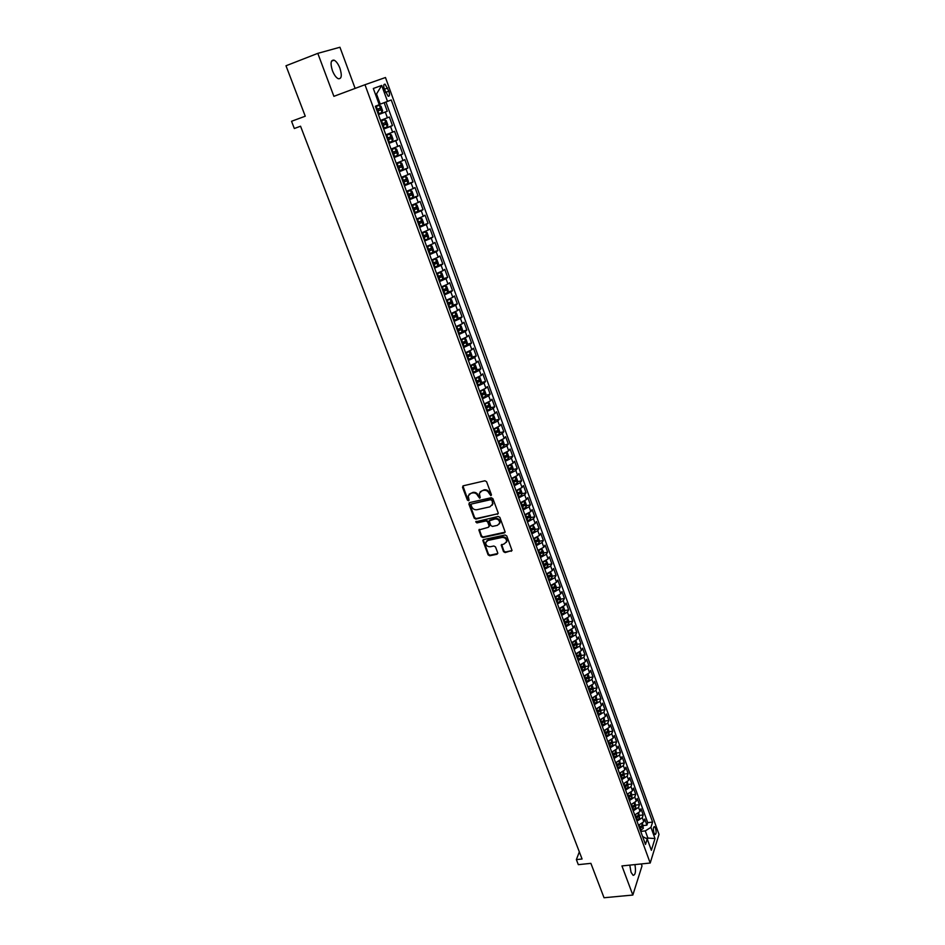 <?xml version="1.0" encoding="UTF-8"?>
<svg xmlns="http://www.w3.org/2000/svg" width="945" height="945" viewBox="0 0 945 945"><rect width="100%" height="100%" fill="white"/><g stroke="black" fill="none" stroke-linecap="round" stroke-linejoin="round"><path stroke-width="1.42" d="M490.868 495.676L491.4 494.637L486.592 481.714L484.927 480.781L463.263 485.801L462.518 487.277L467.373 500.082L468.519 500.732L469.086 500.165L468.212 495.924L470.787 493.325L472.583 492.912C474.992 492.617 476.764 493.609 477.875 495.901L479.658 498.216L480.225 497.637L479.351 493.42L481.962 490.762L483.769 490.349C486.202 490.053 487.974 491.046 489.085 493.349L490.868 495.676M480.214 491.743L484.183 489.817C486.616 489.51 488.388 490.514 489.498 492.806L490.112 494.471L491.447 495.062M462.932 485.931L467.799 499.539L469.086 500.141M469.074 494.259L473.008 492.369C475.418 492.073 477.178 493.066 478.288 495.357L478.914 497.011L480.225 497.613M629.783 865.124L631.047 872.318L633.126 875.342C635.442 875.035 636.044 871.455 634.934 864.592M339.952 68.288C338.263 64.012 336.314 61.295 334.093 60.161C330.762 59.783 330.195 63.28 332.416 70.627C334.117 74.903 336.054 77.596 338.251 78.718C341.582 79.073 342.149 75.6 339.952 68.288M655.511 828.151L654.46 826.556C653.196 826.993 653.042 829.131 653.999 832.97L655.039 834.553C656.314 834.104 656.468 831.978 655.511 828.151M503.52 551.656L505.15 552.577L512.036 550.486L506.768 535.933L505.126 535L483.604 539.583L482.8 540.386L488.104 554.857L489.734 555.778L496.976 554.278L497.731 552.86L495.499 546.919L493.857 545.997L490.254 546.753C487.336 546.777 485.824 545.407 485.718 542.619L487.88 540.457L502.055 537.445C504.961 537.398 506.485 538.756 506.614 541.544L504.417 543.777L501.228 545.1L503.52 551.656L503.909 551.065L505.54 551.998L512.025 550.557M355.131 88.405L339.94 47.25L317.803 53.357L285.992 65.772L305.259 116.2L291.544 121.279L294.332 128.508L300.545 126.217L582.073 859.005L576.367 859.607L578.316 864.663L590.885 863.352L604.044 897.75L632.843 895.045L642.009 865.927L641.277 863.943M317.803 53.357L333.892 96.331L364.971 84.731L650.207 863.021L621.94 865.927L632.843 895.045M497.436 514.34L498.192 512.875L492.9 498.653L491.235 497.72L469.618 502.598L468.874 504.063L474.213 518.167L475.855 519.088L498.228 513.619M499.87 517.376L505.173 532.082L504.346 532.921L482.824 537.516L481.194 536.595L478.867 529.991L488.376 527.298L489.12 525.857L487.632 521.864L485.978 520.931L476.918 522.916L475.725 521.817L498.216 516.442L499.87 517.376M643.321 825.564L646.923 825.15L644.691 819.031L643.793 821.772L642.305 817.661L636.977 821.17M639.6 815.37L643.202 814.944L640.958 808.79L640.048 811.495L638.548 807.373L633.209 810.869M635.867 805.105L639.47 804.668L637.214 798.478L636.292 801.171L634.78 797.025L629.417 800.509M632.099 794.792L635.713 794.343L633.445 788.118L632.512 790.788L630.988 786.618L625.614 790.091M628.319 784.421L631.933 783.96L629.665 777.711L628.708 780.346L627.185 776.164L621.775 779.625M624.515 774.002L628.141 773.53L625.85 767.234L624.893 769.856L623.357 765.639L617.924 769.088M620.7 763.525L624.326 763.028L622.023 756.709L621.042 759.307L619.507 755.067L614.049 758.504M616.849 752.976L620.487 752.48L618.172 746.125L617.179 748.688L615.632 744.436L610.151 747.861M612.986 742.38L616.624 741.872L614.297 735.47L613.293 738.021L611.734 733.733L606.241 737.159M605.922 736.285L608.923 734.17L609.1 731.702L612.75 731.206L610.411 724.768L609.383 727.296L607.812 722.984L602.296 726.398M605.166 721.023L608.84 720.48L606.489 714.007L605.461 716.511L603.879 712.176L598.339 715.578M601.233 710.25L604.918 709.683L602.556 703.186L601.504 705.655L599.921 701.308L594.358 704.686M597.264 699.418L600.973 698.839L598.598 692.307L597.535 694.752L595.941 690.37L590.353 693.748M589.751 689.094L590.566 688.964M593.283 688.527L597.004 687.936L594.618 681.369L593.543 683.79L591.936 679.384L586.325 682.739M585.238 679.786L587.944 678.238L587.755 676.797L585.392 678.203L586.538 678.026M589.267 677.577L593.023 676.974L590.613 670.359L589.526 672.757L587.908 668.328L582.274 671.682M580.915 667.288L582.474 667.028M585.238 666.568L589.007 665.941L586.597 659.303L585.487 661.665L583.856 657.212L578.21 660.543M577.111 657.566L579.84 656.031L579.639 654.578L576.627 656.232L578.387 655.972M581.175 655.499L584.979 654.85L582.545 648.175L581.423 650.514L579.793 646.026L574.111 649.357M572.576 645.151L574.276 644.856M577.1 644.372L580.915 643.699L578.47 636.977L577.336 639.293L575.694 634.792L569.989 638.099M568.477 633.977L570.118 633.682M573.001 633.174L576.84 632.489L574.383 625.732L573.225 628.012L571.571 623.487L565.854 626.783M564.366 622.731L565.913 622.448M568.878 621.916L572.741 621.208L570.272 614.415L569.091 616.672L567.437 612.112L561.684 615.408M560.231 611.427L561.661 611.155M564.732 610.588L568.618 609.868L566.126 603.028L564.945 605.261L563.267 600.677L557.491 603.949M556.062 600.051L557.314 599.815M560.55 599.201L564.46 598.468L561.968 591.594L560.763 593.791L559.086 589.184L553.286 592.444M551.88 588.617L552.884 588.428M556.357 587.755L560.29 586.999L557.774 580.076L556.558 582.25L554.869 577.619L549.045 580.868M547.675 577.111L548.336 576.982M552.14 576.237L556.097 575.458L553.569 568.5L552.329 570.638L550.64 565.984L544.781 569.221M547.899 564.649L551.88 563.858L549.328 556.865L548.076 558.967L546.375 554.278L540.493 557.503M543.623 553.002L547.639 552.187L545.076 545.147L543.8 547.226L542.087 542.513L536.181 545.726M539.323 541.296L543.363 540.445L540.788 533.37L539.5 535.425L537.776 530.677L531.846 533.878M535.012 529.507L539.075 528.645L536.488 521.534L535.177 523.542L533.441 518.781L527.487 521.959M530.665 517.659L534.752 516.773L532.153 509.615L530.83 511.599L529.082 506.803L523.105 509.969M526.294 505.74L530.405 504.831L527.794 497.637L526.448 499.586L524.699 494.767L518.687 497.909M521.888 493.751L526.046 492.817L523.412 485.576L522.053 487.502L520.282 482.647L514.245 485.777M517.47 481.702L521.652 480.745L518.994 473.457L517.624 475.347L515.84 470.468L509.78 473.575M513.017 469.57L517.234 468.59L514.564 461.266L513.17 463.121L511.387 458.207L505.291 461.314M508.54 457.368L512.781 456.364L510.099 448.993L508.693 450.824L506.886 445.875L500.779 448.969M504.039 445.107L508.315 444.067L505.61 436.661L504.181 438.445L502.374 433.471L496.231 436.543M499.503 432.763L503.815 431.7L501.098 424.246L499.645 426.006L497.826 420.997L491.66 424.057M494.944 420.348L499.291 419.261L496.562 411.76L495.085 413.485L493.255 408.453L487.065 411.488M490.36 407.862L494.731 406.752L491.991 399.203L490.502 400.881L488.659 395.825L482.434 398.849M485.754 395.305L490.16 394.159L487.396 386.564L485.884 388.218L484.029 383.127L477.78 386.127M481.099 382.666L485.553 381.496L482.777 373.854L481.241 375.472L479.387 370.345L473.102 373.334M476.434 369.956L480.91 368.751L478.123 361.073L476.575 362.644L474.697 357.493L468.389 360.458M471.732 357.163L476.256 355.934L473.445 348.209L471.874 349.744L469.984 344.559L463.652 347.512M467.007 344.299L471.567 343.035L468.732 335.262L467.149 336.763L465.247 331.553L458.88 334.483M462.247 331.364L466.842 330.065L463.995 322.245L462.388 323.71L460.487 318.453L454.084 321.371M457.451 318.347L462.093 317.012L459.235 309.145L457.604 310.562L455.691 305.294L449.253 308.176M452.631 305.247L457.321 303.888L454.439 295.962L452.797 297.344L450.859 292.04L444.398 294.911M447.788 292.076L452.513 290.67L449.619 282.709L447.954 284.043L446.005 278.704L439.519 281.563M442.91 278.81L447.682 277.381L444.764 269.36L443.075 270.672L441.114 265.285L434.594 268.12M437.996 265.474L442.815 264.009L439.886 255.941L438.173 257.205L436.2 251.795L429.656 254.607M433.046 252.055L437.925 250.543L434.972 242.44L433.235 243.656L431.251 238.211L424.671 240.999M424.388 240.231L432.999 237.006L430.034 228.844L428.274 230.025L426.278 224.544L419.663 227.32M422.994 225.004L428.038 223.386L425.049 215.165L423.277 216.31L421.269 210.794L414.631 213.546M417.572 211.456L423.053 209.672L420.053 201.415L418.245 202.502L416.225 196.962L409.551 199.69M411.76 197.954L418.044 195.887L415.009 187.559L413.189 188.61L411.158 183.035L404.448 185.74M404.897 184.724L412.989 181.995L409.941 173.632L408.098 174.636L406.055 169.025L399.31 171.707M399.073 171.045L407.909 168.033L404.85 159.611L402.972 160.567L400.916 154.921L394.148 157.579M393.947 157.035L402.794 153.976L399.711 145.506L397.821 146.416L395.754 140.734L388.95 143.368M388.785 142.943L397.656 139.836L394.549 131.308L392.636 132.17L390.545 126.453L383.705 129.063M383.599 128.768L392.47 125.602L389.352 117.015L380.551 120.44M384.379 89.255L388.159 96.248C389.671 96.425 389.907 94.748 388.856 91.192L385.087 84.188C383.564 84.01 383.339 85.688 384.379 89.255L387.71 88.015M364.971 84.731L385.477 77.514L659.008 834.352L650.207 863.021M646.923 825.15L647.727 822.646L652.605 822.079L391.254 99.981L379.193 104.552M652.605 822.079L650.928 827.347L655.003 838.558L651.365 850.299L647.23 838.983L645.494 844.428L375.366 106.253L379.252 104.718L373.322 88.487L381.709 85.44L387.521 101.446M378.378 114.487L387.261 111.274L378.437 114.676M392.47 125.602L390.545 126.453M397.656 139.836L395.754 140.734M402.794 153.976L400.916 154.921M407.909 168.033L406.055 169.025M412.989 181.995L411.158 183.035M418.044 195.887L416.225 196.962M423.053 209.672L421.269 210.794M428.038 223.386L426.278 224.544M432.999 237.006L431.251 238.211M437.925 250.543L436.2 251.795M442.815 264.009L441.114 265.285M447.682 277.381L446.005 278.704M452.513 290.67L450.859 292.04M457.321 303.888L455.691 305.294M462.093 317.012L460.487 318.453M466.842 330.065L465.247 331.553M471.567 343.035L469.984 344.559M476.256 355.934L474.697 357.493M480.91 368.751L479.387 370.345M485.553 381.496L484.029 383.127M490.16 394.159L488.659 395.825M494.731 406.752L493.255 408.453M499.291 419.261L497.826 420.997M503.815 431.7L502.374 433.471M508.315 444.067L506.886 445.875M512.781 456.364L511.387 458.207M517.234 468.59L515.84 470.468M521.652 480.745L520.282 482.647M526.046 492.817L524.699 494.767M530.405 504.831L529.082 506.803M534.752 516.773L533.441 518.781M539.075 528.645L537.776 530.677M543.363 540.445L542.087 542.513M547.639 552.187L546.375 554.278M551.88 563.858L550.64 565.984M556.097 575.458L554.869 577.619M560.29 586.999L559.086 589.184M564.46 598.468L563.267 600.677M568.618 609.868L567.437 612.112M572.741 621.208L571.571 623.487M576.84 632.489L575.694 634.792M580.915 643.699L579.793 646.026M584.979 654.85L583.856 657.212M589.007 665.941L587.908 668.328M593.023 676.974L591.936 679.384M597.004 687.936L595.941 690.37M600.973 698.839L599.921 701.308M604.918 709.683L603.879 712.176M608.84 720.48L607.812 722.984M612.75 731.206L611.734 733.733M616.624 741.872L615.632 744.436M620.487 752.48L619.507 755.067M624.326 763.028L623.357 765.639M628.141 773.53L627.185 776.164M631.933 783.96L630.988 786.618M635.713 794.343L634.78 797.025M639.47 804.668L638.548 807.373M643.202 814.944L642.305 817.661M647.727 822.646L385.95 102.036M387.261 111.274L384.154 102.71M646.179 838.25L647.892 838.061L645.281 830.903L640.734 831.423M380.244 104.174L376.523 93.98L375.472 94.37M579.332 851.87L576.367 859.607M647.431 839.526L647.892 838.061L655.003 838.558M642.6 836.514L647.23 838.983M385.808 134.804L392.636 132.17M391.029 149.062L397.821 146.416M396.215 163.249L402.972 160.567M401.377 177.329L408.098 174.636M406.492 191.327L413.189 188.61M411.583 205.242L418.245 202.502M416.651 219.063L423.277 216.31M421.671 232.801L428.274 230.025M426.667 246.456L433.235 243.656M431.629 260.029L438.173 257.205M436.566 273.507L443.075 270.672M441.469 286.914L447.954 284.043M446.347 300.226L452.797 297.344M451.19 313.468L457.604 310.562M456.01 326.627L462.388 323.71M460.794 339.704L467.149 336.763M465.542 352.698L471.874 349.744M470.279 365.62L476.575 362.644M474.969 378.461L481.241 375.472M479.647 391.218L485.884 388.218M484.289 403.905L490.502 400.881M488.908 416.521L495.085 413.485M493.491 429.054L499.645 426.006M498.05 441.516L504.181 438.445M502.586 453.907L508.693 450.824M507.087 466.228L513.17 463.121M511.576 478.465L517.624 475.347M516.029 490.644L522.053 487.502M520.459 502.74L526.448 499.586M524.853 514.765L530.83 511.599M529.235 526.731L535.177 523.542M533.582 538.626L539.5 535.425M537.906 550.439L543.8 547.226M542.217 562.192L548.076 558.967M546.493 573.887L552.329 570.638M550.746 585.498L556.558 582.25M554.963 597.051L560.763 593.791M559.168 608.545L564.945 605.261M563.35 619.967L569.091 616.672M567.508 631.319L573.225 628.012M571.642 642.612L577.336 639.293M575.753 653.845L581.423 650.514M579.84 665.008L585.487 661.665M583.904 676.112L589.526 672.757M587.944 687.157L593.543 683.79M591.96 698.131L597.535 694.752M595.952 709.045L601.504 705.655M599.921 719.913L605.461 716.511M603.879 730.709L609.383 727.296M607.812 741.447L613.293 738.021M611.722 752.125L617.179 748.688M615.608 762.745L621.042 759.307M619.471 773.317L624.893 769.856M623.31 783.818L628.708 780.346M627.137 794.261L632.512 790.788M630.941 804.656L636.292 801.171M634.721 814.992L640.048 811.495M638.489 825.268L643.793 821.772M645.281 830.903L650.928 827.347M376.523 93.98L381.709 85.44M469.275 502.74L474.626 517.6L476.268 518.533L497.826 513.785M491.695 500.366L490.538 499.716L471.567 503.98L471 504.547L471.709 506.744C472.807 509.012 474.567 510.016 476.965 509.721L489.935 506.839L492.558 504.157L492.109 499.822L490.538 499.716M471.39 504.039L490.951 499.161M492.156 505.256L492.959 503.602L492.357 502.114M492.109 499.822L492.758 501.571M479.304 529.342L481.596 536.016L483.238 536.937L505.162 532.165M489.167 526.566L489.534 525.29L488.033 521.297L486.391 520.376L476.918 522.916M476.126 521.297L477.331 522.349M497.46 525.337L499.657 523.093C499.539 520.27 498.015 518.888 495.074 518.947L489.238 520.872L490.798 525.491L492.451 526.424L497.46 525.337M499.385 523.908L500.059 522.526C499.94 519.703 498.405 518.321 495.475 518.38L495.074 518.947M489.664 520.211L495.475 518.38M501.63 544.45L503.909 551.065M506.378 542.312L507.004 540.965C506.874 538.189 505.351 536.819 502.445 536.866L502.055 537.445M486.38 541.284L488.281 539.879L502.445 536.866M483.226 539.737L488.506 554.266L490.136 555.188L497.779 553.51M378.177 113.932L382.04 112.431L382.571 110.6L381 106.265L379.382 105.261L375.531 106.702M379.382 105.261L375.519 106.69M377.173 111.191L380.457 109.963L380.032 108.202L376.535 109.455M380.032 108.202L378.295 108.84L378.626 110.624L377.161 111.167M383.446 128.331L387.285 126.807L387.804 124.953L386.245 120.653L384.65 119.672L380.811 121.149M384.65 119.672L380.8 121.102M382.441 125.602L385.714 124.362L385.3 122.614L381.815 123.878M385.3 122.614L383.564 123.24L383.883 125.012L382.43 125.555M388.678 142.624L392.482 141.136L393.014 139.222L391.454 134.946L389.872 134.001L386.056 135.489M389.872 134.001L386.044 135.43M387.686 139.919L390.935 138.667L390.533 136.93L387.06 138.206M388.808 137.545L389.116 139.305L387.663 139.86M393.876 156.835L397.656 155.323L398.188 153.397L396.64 149.145L395.069 148.235L391.277 149.747M395.069 148.235L391.254 149.664M392.884 154.141L396.132 152.877L395.731 151.153L392.269 152.44M394.053 151.767L394.301 153.515L392.86 154.059M399.038 170.95L402.806 169.427L403.314 167.478L401.779 163.261L400.231 162.386L396.463 163.91M400.231 162.386L396.428 163.816M398.058 168.281L401.282 167.005L400.893 165.292L397.443 166.592M399.251 165.907L399.463 167.631L398.022 168.186M404.176 184.984L407.921 183.436L408.429 181.475L406.893 177.282L405.37 176.443L401.613 177.979M405.37 176.443L401.566 177.873M403.196 182.326L406.409 181.05L406.031 179.337L402.582 180.649M404.425 179.952L404.59 181.653L403.161 182.208M409.279 198.934L413 197.363L413.497 195.391L411.973 191.221L410.508 190.429L406.728 191.965M413.012 197.316L410.508 190.429L406.681 191.835M408.311 196.288L411.512 195.001L411.122 193.3L407.697 194.611M409.551 193.902L409.693 195.603L408.264 196.147M414.347 212.779L418.056 211.196L418.54 209.211L417.029 205.077L415.528 204.297L411.819 205.868M415.528 204.297L411.76 205.715M413.39 210.156L416.568 208.857L416.19 207.168L412.776 208.502M414.642 207.782L414.76 209.447L413.331 210.003M419.391 226.552L423.077 224.957L423.549 222.949L422.049 218.838L420.572 218.082L416.875 219.677M420.572 218.082L416.804 219.512M418.434 223.941L421.6 222.63L421.234 220.953L417.832 222.299M419.71 221.567L419.793 223.221L418.363 223.776M425.604 231.82L428.073 238.565L428.522 236.604L427.034 232.517L425.569 231.797L421.895 233.403M425.569 231.797L421.824 233.226M423.443 237.644L426.597 236.321L426.242 234.655L422.84 236.002M424.73 235.27L424.789 236.9L423.372 237.455M429.373 253.839L433.023 252.209L433.471 250.165L431.995 246.102L430.542 245.416L426.88 247.047M430.542 245.416L426.809 246.846M428.428 251.252L431.57 249.929L431.215 248.275L427.825 249.634M429.727 248.889L429.762 250.496L428.345 251.051M434.31 267.352L437.948 265.699L438.397 263.655L436.921 259.615L435.48 258.965L431.841 260.607M435.48 258.965L431.77 260.383M433.377 264.789L436.507 263.454L436.153 261.8L432.786 263.171M434.688 262.415L434.7 264.009L433.294 264.565M439.224 280.783L442.839 279.118L443.276 277.05L441.823 273.046L440.394 272.42L436.779 274.074M440.394 272.42L436.684 273.837M438.303 278.232L441.409 276.897L441.067 275.243L437.712 276.625M439.626 275.869L439.614 277.44L438.208 277.995M444.115 294.131L447.706 292.454L448.143 290.375L446.69 286.382L445.272 285.792L441.681 287.469M445.272 285.792L441.587 287.209M443.193 291.603L446.288 290.245L445.945 288.615L442.603 289.997M444.516 289.241L444.493 290.788L443.099 291.343M448.969 307.397L452.549 305.707L452.962 303.605L451.521 299.648L450.127 299.081L446.548 300.77M450.127 299.081L446.442 300.498M448.048 304.881L451.131 303.522L450.8 301.892L447.469 303.286M449.383 302.53L449.336 304.042L447.954 304.609M453.789 320.579L457.356 318.878L457.77 316.764L456.329 312.83L454.982 312.311L451.391 314M457.356 318.819L454.982 312.311L451.285 313.716M452.879 318.087L455.951 316.717L455.632 315.098L452.301 316.504M454.226 315.736L454.155 317.236L452.773 317.792M458.585 333.691L462.129 331.967L462.53 329.84L461.113 325.93L459.742 325.434L456.199 327.147M459.742 325.434L458.242 325.86M458.101 325.907L456.081 326.84M457.687 331.199L460.735 329.829L460.416 328.21L457.108 329.628M459.034 328.86L458.951 330.337L457.569 330.904M463.357 346.709L466.877 344.972L467.279 342.846L465.861 338.948L464.538 338.487L460.983 340.212M466.889 344.925L464.538 338.487L463.393 338.794M462.743 339.042L460.865 339.893M462.459 344.24L465.495 342.87L465.188 341.251L461.881 342.681M463.806 341.901L463.711 343.366L462.341 343.921M468.094 359.655L471.602 357.907L471.992 355.769L470.575 351.894L469.275 351.457L465.731 353.194M471.614 357.86L469.275 351.457L468.436 351.67M467.338 352.107L465.613 352.863M467.196 357.21L470.232 355.816L469.925 354.221L466.629 355.651M468.555 354.871L468.448 356.312L467.078 356.867M472.807 372.531L476.292 370.759L476.67 368.609L475.264 364.758L473.977 364.357L470.456 366.105M476.304 370.712L473.398 364.498M471.886 365.089L470.327 365.762M471.909 370.086L474.933 368.692L474.626 367.109L471.354 368.55M473.268 367.759L473.15 369.176L471.779 369.743M477.485 385.324L480.958 383.54L481.324 381.378L479.93 377.551L478.654 377.173L475.146 378.933M480.958 383.493L478.288 377.256M476.363 378.012L475.016 378.579M476.599 382.902L479.599 381.496L479.304 379.914L476.044 381.367M477.957 380.575L477.827 381.969L476.469 382.536M482.139 398.034L485.588 396.238L485.954 394.065L484.572 390.261L483.273 389.907L479.812 391.691M480.792 390.864L479.682 391.313M481.253 395.624L484.242 394.219L483.958 392.636L480.698 394.1M482.623 393.309L482.47 394.679L481.123 395.246M486.769 410.673L490.195 408.866L490.549 406.681L489.179 402.901L487.927 402.57L484.454 404.365M485.139 403.657L484.312 403.976M485.884 408.287L488.86 406.87L488.577 405.299L485.328 406.763M487.254 405.972L487.088 407.319L485.742 407.886M487.927 402.57L490.207 408.819M492.439 415.209L489.073 416.969M494.79 421.364L492.522 415.174L493.762 415.457L495.133 419.214L494.778 421.423L491.365 423.242M490.49 420.856L493.455 419.438L493.172 417.867L489.935 419.356M491.861 418.552L491.683 419.887L490.337 420.454M496.94 427.79L493.656 429.491M497.153 427.683L498.31 427.943L499.669 431.676L499.326 433.897L495.936 435.728M495.062 433.365L498.015 431.936L497.743 430.377L494.518 431.865M496.432 431.062L496.255 432.373L494.908 432.94M501.429 440.287L498.204 441.953M501.736 440.134L502.834 440.358L504.193 444.067L503.862 446.3L500.472 448.143M499.61 445.792L502.551 444.363L502.279 442.803L499.066 444.304M500.98 443.5L500.791 444.788L499.456 445.355M505.882 452.714L502.74 454.332M506.296 452.513L507.335 452.702L508.682 456.388L508.363 458.632L504.996 460.487M504.134 458.148L507.063 456.707L506.792 455.159L503.59 456.671M505.504 455.856L505.303 457.132L503.968 457.699M510.3 465.07L507.241 466.629M510.832 464.81L511.812 464.975L513.147 468.637L512.84 470.834L509.485 472.76M508.634 470.433L511.54 468.98L511.28 467.444L508.091 468.968M509.993 468.153L509.78 469.393L508.457 469.96M514.706 477.343L511.717 478.867M515.344 477.036L516.265 477.166L517.588 480.816L517.293 483.013L513.95 484.95M513.1 482.647L516.005 481.194L515.746 479.658L512.568 481.182M514.458 480.367L514.245 481.596L512.922 482.163M519.077 489.557L516.171 491.034M519.833 489.179L520.683 489.286L522.006 492.912L521.711 495.133L518.38 497.082M517.541 494.778L520.435 493.325L520.175 491.79L517.01 493.325M520.435 493.325L517.364 494.282M523.424 501.7L520.589 503.118M524.298 501.263L525.077 501.346L526.389 504.949L526.105 507.17L522.798 509.142M521.959 506.851L524.841 505.386L524.581 503.862L521.427 505.41M524.841 505.386L521.77 506.343M527.735 513.761L524.995 515.143M528.739 513.265L529.448 513.324L530.759 516.915L530.476 519.148L527.18 521.12M526.353 518.852L529.212 517.376L528.964 515.864L525.822 517.411M529.212 517.376L526.164 518.332M532.035 525.763L529.365 527.086M533.157 525.196L535.094 528.798L534.823 531.055L531.539 533.039M530.712 530.783L533.571 529.306L533.323 527.794L530.192 529.354M533.571 529.306L530.523 530.239M536.299 537.693L533.712 538.969M537.551 537.055L539.406 540.623L539.134 542.938L535.874 544.887M535.059 542.643L537.894 541.154L537.658 539.654L534.539 541.225M537.894 541.154L534.858 542.087M540.54 549.553L538.036 550.781M541.922 548.856L543.694 552.388L543.434 554.656L540.186 556.664M539.371 554.432L542.194 552.943L541.969 551.443L538.851 553.026M542.194 552.943L539.17 553.864M544.769 561.342L542.335 562.523M546.269 560.574L547.958 564.07L547.698 566.409L544.474 568.37M543.659 566.149L546.482 564.661L546.245 563.161L543.151 564.756M546.482 564.661L543.446 565.582M548.962 573.072L546.612 574.206M550.592 572.221L552.199 575.694L551.939 578.045L548.738 580.017M547.923 577.808L550.734 576.308L550.51 574.82L547.415 576.415M550.734 576.308L547.71 577.23M553.132 584.719L550.852 585.817M554.892 583.797L556.416 587.258L556.168 589.609L552.967 591.594M552.163 589.396L554.963 587.896L554.739 586.408L551.656 588.014M554.963 587.896L551.951 588.806M557.278 596.307L555.081 597.358M559.168 595.315L560.598 598.74L560.361 601.103L557.184 603.111M556.381 600.925L559.168 599.413L558.944 597.937L555.884 599.543M559.168 599.413L556.156 600.311M561.401 607.836L559.286 608.84M563.433 606.761L564.767 610.175L564.531 612.537L561.377 614.557M560.574 612.384L563.35 610.86L563.137 609.395L560.078 611.013M563.35 610.86L560.35 611.758M565.512 619.282L563.456 620.251M567.673 618.124L568.914 621.526L568.677 623.913L565.535 625.933M564.744 623.771L567.508 622.247L567.295 620.782L564.248 622.412M567.508 622.247L564.519 623.145M569.587 630.681L567.614 631.603M571.808 629.488L573.036 632.831L572.812 635.217L569.681 637.249M568.89 635.099L571.642 633.575L571.43 632.111L568.394 633.752M571.642 633.575L568.654 634.461M573.65 641.998L571.737 642.883M575.93 640.781L577.135 644.065L576.911 646.463L573.792 648.506M573.013 646.368L575.753 644.833L575.54 643.38L572.516 645.022M575.753 644.833L572.776 645.707M577.678 653.267L575.848 654.105M580.029 652.003L581.199 655.228L580.998 657.637L577.891 659.693M579.84 656.031L576.863 656.905M581.695 664.465L579.935 665.256M584.105 663.177L585.25 666.343L585.049 668.753L581.966 670.82M581.187 668.706L583.904 667.17L583.703 665.717L580.702 667.371M583.904 667.17L580.939 668.032M585.687 675.592L583.986 676.36M588.144 674.281L589.278 677.388L589.089 679.809L586.006 681.877M584.624 676.112L585.392 678.203L584.754 678.463M587.944 678.238L584.99 679.089M589.656 686.661L588.026 687.393M592.172 685.326L593.295 688.373L593.094 690.807L590.034 692.886M589.278 690.795L591.972 689.248L591.771 687.806L588.794 689.484M591.972 689.248L589.018 690.098M593.602 697.67L592.042 698.367M596.177 696.3L597.086 701.733L594.039 703.824M593.283 701.757L595.964 700.198L595.775 698.757L592.798 700.446M595.964 700.198L593.023 701.036M597.523 708.62L596.035 709.27M600.169 707.226L601.055 712.613L598.02 714.703M597.264 712.648L599.945 711.077L599.756 709.66L596.791 711.337M599.945 711.077L597.004 711.916M601.433 719.499L600.004 720.125M604.127 718.082L605.001 723.421L601.989 725.524M601.233 723.48L603.89 721.909L603.701 720.492L600.76 722.181M603.89 721.909L600.961 722.736M605.308 730.331L603.949 730.91M609.1 731.702L608.06 728.878M605.178 734.253L607.824 732.682L607.635 731.265L604.706 732.954M607.824 732.682L604.906 733.497M609.171 741.093L607.883 741.648M611.982 739.616L612.832 744.861L609.832 746.987M609.1 744.955L611.734 743.384L611.557 741.967L608.627 743.68M611.734 743.384L608.816 744.199M613.021 751.795L611.793 752.314M615.88 750.295L616.707 755.504L613.73 757.63M612.998 755.61L615.62 754.039L615.443 752.622L612.525 754.334M615.62 754.039L612.714 754.854M616.837 762.438L615.668 762.934M619.755 760.926L620.57 766.076L617.605 768.214M616.872 766.206L619.495 764.623L619.318 763.217L616.412 764.942M619.495 764.623L616.589 765.438M620.641 773.022L619.53 773.482M623.605 771.486L624.409 776.589L621.456 778.739M620.723 776.755L623.334 775.16L623.157 773.766L620.263 775.491M623.334 775.16L620.44 775.963M624.421 783.559L623.381 783.984M627.433 781.987L628.224 787.055L625.295 789.217M624.562 787.232L627.161 785.638L626.984 784.244L624.102 785.98M627.161 785.638L624.267 786.429M628.177 794.024L627.197 794.426M631.248 792.442L632.028 797.462L629.098 799.624M628.378 797.651L630.965 796.056L630.799 794.662L627.917 796.411M630.965 796.056L628.082 796.848M631.922 804.431L631 804.809M635.04 802.837L635.796 807.81L632.89 809.983M632.17 808.022L634.745 806.416L634.579 805.034L631.721 806.782M634.745 806.416L631.874 807.207M635.642 814.791L634.78 815.145M638.808 813.172L639.552 818.098L636.658 820.284M635.95 818.335L638.513 816.728L638.347 815.346L635.489 817.094M638.513 816.728L635.642 817.508M639.352 825.091L638.536 825.41M642.553 823.449L643.297 828.34L640.415 830.537M639.694 828.588L642.257 826.981L642.092 825.599L639.245 827.359M642.257 826.981L639.387 827.749M387.415 117.841L385.312 112.077M385.536 92.421L388.856 91.192M497.377 553.687L496.976 554.278M490.136 555.188L489.734 555.778M488.506 554.266L488.104 554.857M511.599 550.734L511.21 551.325M382.04 112.431L379.429 105.285M377.268 109.183L376.264 106.431M378.91 113.66L377.906 110.919M378.626 110.624L380.457 109.963M387.285 126.807L384.686 119.696M382.548 123.606L381.544 120.877M384.178 128.059L383.174 125.331M383.883 125.012L385.714 124.362M392.494 141.088L389.919 134.025M387.781 137.935L386.788 135.218M389.399 142.352L388.407 139.647M389.116 139.305L390.935 138.667M397.668 155.275L395.116 148.259M392.99 152.169L392.01 149.475M394.597 156.563L393.616 153.87M394.301 153.515L396.132 152.877M402.818 169.379L400.278 162.41M398.164 166.32L397.183 163.639M399.77 170.691L398.79 168.009M399.463 167.631L401.282 167.005M407.933 183.389L405.405 176.467M403.314 180.377L402.334 177.707M404.897 184.712L403.928 182.054M404.59 181.653L406.409 181.05M408.417 194.351L407.449 191.693M410 198.663L409.031 196.017M409.693 195.603L411.512 195.001M418.068 211.148L415.576 204.309M413.497 208.231L412.54 205.597M415.068 212.519L414.099 209.885M414.76 209.447L416.568 208.857M423.088 224.898L420.608 218.106M418.54 222.028L417.584 219.405M420.1 226.28L419.143 223.67M419.793 223.221L421.6 222.63M423.561 235.73L422.604 233.131M425.108 239.971L424.151 237.372M424.789 236.9L426.597 236.321M433.034 252.15L430.577 245.44M428.546 249.362L427.601 246.775M430.081 253.567L429.136 250.992M429.762 250.496L431.57 249.929M437.96 265.651L435.527 258.977M433.495 262.899L432.55 260.336M435.019 267.081L434.086 264.517M434.7 264.009L436.507 263.454M442.851 279.07L440.429 272.432M438.421 276.353L437.488 273.814M439.933 280.511L439 277.972M439.614 277.44L441.409 276.897M447.717 292.395L445.308 285.803M443.311 289.737L442.378 287.197M444.823 293.86L443.89 291.332M444.493 290.788L446.288 290.245M452.56 305.648L450.163 299.104M448.166 303.026L447.245 300.51M449.666 307.125L448.757 304.621M449.336 304.042L451.131 303.522M452.998 316.232L452.088 313.728M454.498 320.32L453.576 317.815M454.155 317.236L455.951 316.717M462.14 331.908L459.778 325.446M457.805 329.368L456.896 326.875M459.294 333.42L458.384 330.939M458.951 330.337L460.735 329.829M462.577 342.421L461.668 339.952M464.054 346.449L463.144 343.98M463.711 343.366L465.495 342.87M467.326 355.391L466.428 352.934M468.791 359.395L467.893 356.938M468.448 356.312L470.232 355.816M472.039 368.29L471.142 365.845M473.492 372.271L472.606 369.826M473.15 369.176L474.933 368.692M476.729 381.107L475.843 378.673M478.17 385.064L477.284 382.63M477.827 381.969L479.599 381.496M485.6 396.191L483.308 389.907M481.383 393.841L480.509 391.431M482.824 397.774L481.95 395.364M482.47 394.679L484.242 394.219M486.013 406.504L485.139 404.106M487.455 410.413L486.569 408.016M487.088 407.319L488.86 406.87M490.62 419.096L489.746 416.71M492.05 422.982L491.176 420.596M491.683 419.887L493.455 419.438M499.338 433.838L497.105 427.707M495.204 431.605L494.329 429.231M496.609 435.468L495.747 433.105M496.255 432.373L498.015 431.936M503.862 446.241L501.653 440.181M499.751 444.044L498.889 441.693M501.157 447.883L500.295 445.532M500.791 444.788L502.551 444.363M508.363 458.573L506.177 452.572M504.276 456.411L503.413 454.072M505.669 460.227L504.807 457.888M505.303 457.132L507.063 456.707M512.84 470.834L510.678 464.893M508.764 468.708L507.914 466.369M510.158 472.5L509.308 470.173M509.78 469.393L511.54 468.98M517.293 483.013L515.143 477.13M513.241 480.922L512.391 478.607M514.623 484.702L513.773 482.387M514.245 481.596L516.005 481.194M521.711 495.133L519.585 489.309M517.683 493.077L516.844 490.774M519.053 496.822L518.214 494.53M526.105 507.17L524.002 501.417M522.101 505.15L521.262 502.858M523.459 508.882L522.632 506.591M530.476 519.148L528.397 513.454M526.495 517.163L525.656 514.883M527.842 520.86L527.015 518.592M534.823 531.055L532.756 525.408M530.854 529.094L530.027 526.837M532.2 532.779L531.385 530.523M539.134 542.879L537.103 537.303M535.201 540.965L534.374 538.709M536.536 544.627L535.72 542.383M543.434 554.656L541.414 549.128M539.512 552.766L538.697 550.533M540.847 556.404L540.032 554.172M547.698 566.35L545.714 560.893M543.8 564.496L542.997 562.275M545.135 568.122L544.32 565.901M551.951 577.986L549.978 572.576M548.076 576.166L547.261 573.946M549.388 579.769L548.584 577.56M556.168 589.55L554.219 584.199M552.317 587.755L551.514 585.557M553.628 591.346L552.825 589.148M560.361 601.044L558.436 595.752M556.534 599.295L555.731 597.11M557.833 602.851L557.042 600.666M564.543 612.478L562.629 607.245M560.728 610.753L559.936 608.58M562.027 614.297L561.224 612.124M568.689 623.854L566.799 618.668M564.897 622.164L564.106 620.003M566.185 625.684L565.393 623.523M572.812 635.158L570.945 630.031M569.044 633.493L568.252 631.343M570.319 637.001L569.54 634.851M576.922 646.404L575.068 641.324M573.166 644.774L572.386 642.635M574.442 648.246L573.662 646.12M580.998 657.578L579.167 652.558M577.265 655.972L576.485 653.857M578.529 659.445L577.761 657.318M585.061 668.694L583.242 663.733M581.34 667.123L580.573 665.008M582.604 670.572L581.825 668.458M589.089 679.75L587.294 674.836M586.644 681.628L585.876 679.538M593.106 690.748L591.322 685.881M589.432 689.224L588.664 687.145M590.672 692.638L589.916 690.547M597.086 701.674L595.338 696.867M593.436 700.186L592.68 698.107M594.677 703.576L593.921 701.497M601.055 712.542L599.319 707.781M597.429 711.089L596.673 709.022M598.657 714.455L597.901 712.4M605.001 723.362L603.288 718.649M601.386 721.933L600.642 719.877M602.615 725.276L601.859 723.232M608.934 734.111L607.233 729.445M605.332 732.706L604.587 730.662M606.548 736.037L605.804 734.005M612.832 744.802L611.143 740.195M609.253 743.431L608.509 741.4M610.458 746.739L609.726 744.707M616.719 755.433L615.053 750.873M613.151 754.098L612.407 752.066M614.356 757.382L613.624 755.362M620.57 766.017L618.928 761.493M617.026 764.694L616.294 762.686M618.231 767.966L617.498 765.97M624.409 776.53L622.779 772.065M620.889 775.243L620.156 773.246M622.082 778.503L621.349 776.506M628.224 786.996L626.618 782.578M624.728 785.732L623.995 783.736M625.909 788.969L625.188 786.984M632.028 797.403L630.433 793.02M628.543 796.162L627.811 794.178M629.713 799.387L628.992 797.403M635.808 807.751L634.225 803.415M632.335 806.534L631.614 804.573M633.504 809.735L632.784 807.774M639.564 818.039L638.005 813.763M636.103 816.858L635.394 814.897M637.273 820.036L636.564 818.086M643.297 828.281L641.749 824.04M639.859 827.111L639.151 825.174M641.017 830.289L640.308 828.34M331.518 61.153L334.093 60.161M383.942 84.613L385.087 84.188M389.056 137.45L390.533 136.93M394.656 151.531L395.731 151.153M400.03 165.588L400.893 165.292M405.299 179.585L406.031 179.337M410.496 193.512L411.122 193.3"/></g></svg>
